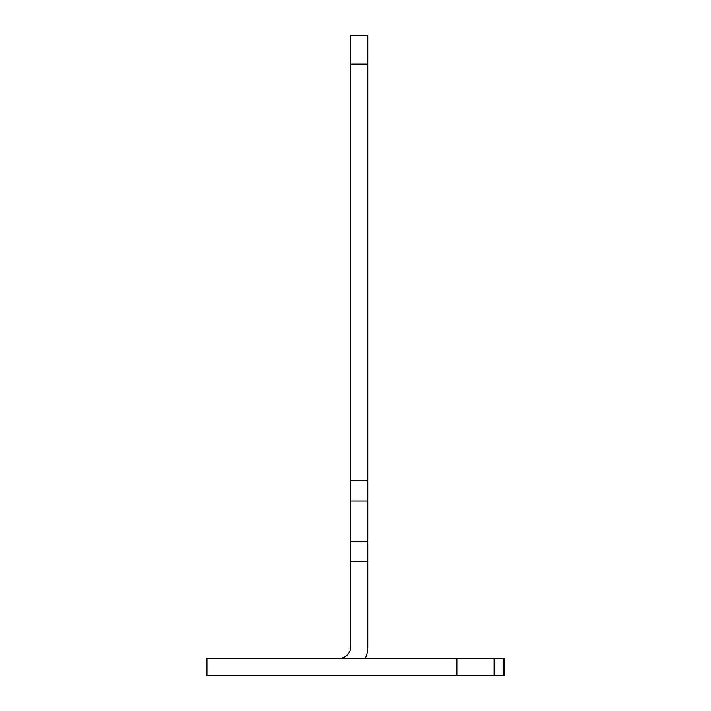 <?xml version="1.0" encoding="UTF-8"?>
<svg xmlns="http://www.w3.org/2000/svg" width="711" height="711" viewBox="0 0 711 711"><rect width="100%" height="100%" fill="white"/><g stroke="black" fill="none" stroke-linecap="round" stroke-linejoin="round"><path stroke-width="1.07" d="M367.8 561.592L367.8 35.55L350.656 35.55L350.656 561.592L367.8 561.592L367.8 646.886A28.564 28.564 0 0 1 365.418 658.306M350.656 561.592L350.656 646.886A11.429 11.429 0 0 1 339.236 658.306M350.656 35.55L367.8 35.55M456.933 658.306L206.972 658.306L206.972 675.45L504.028 675.45L504.028 658.306L456.933 658.306L456.933 675.45M367.8 541.391L350.656 541.391M350.656 500.988L367.8 500.988M367.8 480.787L350.656 480.787M350.656 64.114L367.8 64.114M494.154 675.45L494.154 658.306M503.059 658.306L503.059 675.45"/></g></svg>
